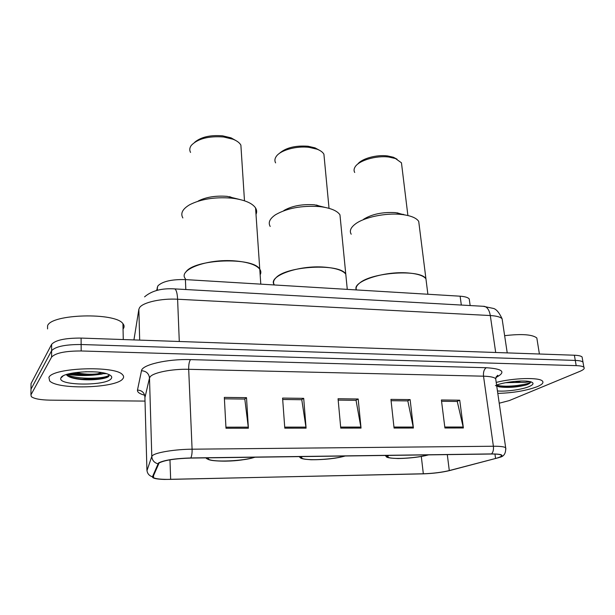 <?xml version="1.0" encoding="UTF-8"?>
<svg xmlns="http://www.w3.org/2000/svg" width="615" height="615" viewBox="0 0 615 615"><rect width="100%" height="100%" fill="white"/><g stroke="black" fill="none" stroke-linecap="round" stroke-linejoin="round"><path stroke-width="0.92" d="M156.617 290.495L157.909 285.837C162.568 281.363 171.731 279.279 185.399 279.587L460.12 296.199C464.925 296.53 467.961 297.437 469.23 298.928L469.506 300.896M505.676 387.143L520.651 385.098L505.676 387.143M93.326 379.432L107.341 377.241L93.326 379.432M70.779 373.39L86 374.089M582.32 358.322L582.082 356.969C581.052 355.97 578.484 355.385 574.387 355.224L81.095 338.081C65.282 338.012 55.458 340.103 51.629 344.354L31.042 383.568L31.027 384.867M582.082 356.969L582.982 362.112C581.951 361.136 579.384 360.575 575.286 360.421L81.142 344.515C65.29 344.469 55.442 346.537 51.606 350.711L30.981 389.203L30.973 390.487M48.916 377.41L49.661 380.931C57.918 390.048 116.535 388.165 122.808 378.802C123.976 377.402 123.876 376.034 122.5 374.689C115.482 365.418 52.413 367.593 48.916 377.41L49.661 380.931C57.918 390.048 116.535 388.165 122.808 378.802C123.976 377.402 123.876 376.034 122.5 374.689C115.482 365.418 52.413 367.593 48.916 377.41M497.796 393.392C513.179 392.947 526.348 390.694 537.318 386.635C542.169 384.567 543.883 382.714 542.445 381.085C539.478 377.203 513.479 377.894 496.213 382.415C513.479 377.894 539.478 377.203 542.445 381.085C543.883 382.714 542.169 384.567 537.318 386.635C526.348 390.694 513.179 392.947 497.796 393.392M159.108 462.972C164.466 460.212 174.983 458.575 190.65 458.075L491.262 454.024C496.551 453.97 499.841 454.324 501.133 455.077C502.324 456.023 500.472 457.153 495.567 458.475L449.296 470.56C441.724 472.366 433.068 473.442 423.328 473.773L170.655 479.362C161.799 479.508 156.11 478.97 153.604 477.747L153.043 476.748L159.108 462.972M158.486 462.98L152.451 476.779C152.282 478.278 156.279 479.17 164.451 479.446L423.082 473.858C433.06 473.519 441.931 472.42 449.696 470.56L498.903 457.606C504.707 455.238 502.263 454.016 491.57 453.916L190.827 457.952C174.752 458.475 163.974 460.151 158.486 462.98M102.275 374.005C90.251 375.934 78.543 376.034 67.166 374.304M499.219 403.209L509.282 400.588L580.022 371.306C583.604 369.784 584.896 368.447 583.889 367.278L582.982 362.112C581.951 361.136 579.384 360.575 575.286 360.421L81.142 344.515C65.29 344.469 55.442 346.537 51.606 350.711L30.981 389.203L31.042 383.568M441.555 401.28L457.252 401.457L463.387 427.971L459.728 400.196L441.393 399.981L444.914 427.994L463.387 427.971M456.937 401.449L459.728 400.196M391.079 400.711L407.822 400.895L413.411 428.025L410.128 399.604L390.932 399.381L394.061 428.048L413.411 428.025M407.522 400.895L410.128 399.604M224.406 398.827L244.808 399.058L248.391 428.209L246.515 397.667L224.329 397.398L225.989 428.232L248.391 428.209M244.593 399.058L246.515 397.667M282.692 399.489L301.773 399.704L306.093 428.148L303.702 398.343L282.585 398.09L284.791 428.171L306.093 428.148M301.527 399.704L303.702 398.343M338.181 400.111L356.047 400.311L361.036 428.086L358.176 398.989L338.058 398.751L340.748 428.109L361.036 428.086M355.778 400.311L358.176 398.989M583.889 367.278C582.859 366.325 580.291 365.779 576.186 365.633L81.18 350.973C65.298 350.957 55.427 353.002 51.583 357.107L30.927 394.868L31.342 396.66C34.163 398.789 40.406 399.95 50.076 400.15L145.017 401.095M123.046 329.017L123.254 328.741C124.461 327.049 124.353 325.366 122.938 323.69C115.728 312.251 51.099 313.85 47.578 325.781L47.563 328.91M106.164 373.636L97.493 373.835L101.444 372.59M97.493 373.835C90.536 374.658 83.325 374.22 75.868 372.529M94.003 371.837L85.454 371.752M66.382 374.55C67.258 376.149 69.841 377.433 74.131 378.394C85.685 381.139 104.719 379.609 108.563 376.572L109.224 374.704M61.062 377.633L60.854 378.056C57.318 385.789 106.48 386.128 111.246 378.586C112.507 376.91 111.3 375.396 107.633 374.043C96.447 369.569 63.307 372.113 61.062 377.633M109.193 374.689C108.401 378.786 76.952 380.124 66.651 374.458M107.94 376.957C103.112 379.609 84.678 380.6 72.801 377.702L68.303 376.357M185.469 278.833C177.404 269.908 207.14 258.554 234.699 260.891C247.822 261.998 256.178 264.765 259.761 269.178C261.06 271.007 261.19 272.891 260.145 274.82C261.19 272.891 261.06 271.007 259.761 269.178C253.203 256.693 193.871 258.93 185.792 272.153M207.878 457.837L208.431 459.128C212.629 462.465 244.086 461.104 254.372 457.214M256.001 214.42C257.001 212.221 256.855 210.061 255.563 207.947C252.473 203.381 245.416 200.229 234.407 198.499L230.925 198.084C214.52 196.908 200.79 199.122 189.72 204.718C182.54 208.954 180.256 213.367 182.863 217.948M239.635 199.46L227.112 196.354C215.642 195.516 206.01 197.069 198.207 201.02M241.218 150.314L240.88 145.109C239.566 142.757 236.944 140.804 233.008 139.236L223.622 136.984C208.577 135.892 197.815 138.675 191.334 145.34C189.574 147.731 189.312 150.098 190.542 152.435M235.983 140.62L231.071 137.86L222.661 135.838C210.353 134.839 201.028 136.984 194.686 142.273M537.21 340.356L536.826 337.989C532.413 334.46 521.681 333.691 504.638 335.682M530.053 381.631L525.218 382.369L515.209 382.476L521.143 381.023M515.209 382.476L505.638 382.707M495.413 385.513L499.149 386.881C508.421 387.95 517.615 387.258 526.74 384.806L527.378 384.544C529.638 383.568 530.753 382.653 530.737 381.807M497.443 390.94C506.045 391.801 522.335 389.541 529.307 386.481C533.597 384.575 534.166 383.045 531.022 381.892C525.356 379.816 505.645 381.638 496.589 385.067M530.699 381.792C530.599 384.36 506.637 387.98 496.613 385.182M526.74 384.806C519.79 386.774 505.638 388.019 497.896 386.397L496.751 386.143M346.245 278.887L345.776 274.09C339.972 263.036 286.221 265.865 275.881 277.872C273.398 280.363 272.906 282.731 274.398 284.968C266.933 276.496 298.26 264.888 324.628 267.156C335.744 268.063 342.793 270.377 345.776 274.09L346.245 278.887M301.619 456.576L301.788 458.098C305.355 461.027 333.568 459.605 344.577 455.999M340.495 220.331L339.957 214.82C337.328 210.937 331.3 208.293 321.883 206.878L319.1 206.555C301.55 205.448 287.051 208.17 275.589 214.704C269.739 218.671 267.94 222.584 270.2 226.458M325.066 207.401L314.396 204.787C302.119 203.996 291.94 205.91 283.846 210.53M324.328 158.647L323.913 154.204C322.76 152.174 320.469 150.498 317.04 149.191L309.26 147.385C296.422 145.655 280.117 150.26 276.158 156.587C274.705 158.762 274.521 160.861 275.605 162.883M319.262 150.16L315.034 147.869L308.061 146.247C295.208 145.34 285.56 147.792 279.125 153.604M426.433 282.8L425.934 278.779C420.806 268.986 371.583 272.199 359.483 283.192C356.569 285.56 355.547 287.805 356.431 289.926C351.38 281.878 383.606 270.846 407.968 272.952C417.454 273.721 423.443 275.658 425.934 278.779L426.433 282.8M388.296 455.408L387.95 457.106C390.986 459.689 416.593 458.237 428.102 454.869M419.292 225.989L418.715 221.369C416.478 218.079 411.312 215.85 403.225 214.673L400.957 214.412C385.459 212.775 364.318 217.241 355.524 223.875C350.696 227.496 349.251 230.94 351.203 234.207M404.77 214.904L395.483 212.621C382.545 211.906 371.906 214.135 363.557 219.294M401.91 166.542L401.457 162.806L395.46 158.532L388.934 157.056C376.18 155.311 358.776 160.484 355.093 166.942C353.879 168.894 353.748 170.739 354.701 172.477M397.052 159.185L393.377 157.256L387.535 155.933C376.626 154.442 361.766 158.578 357.722 164.113M157.409 290.295L157.302 287.136M185.822 289.527L185.399 279.587M461.327 305.055L460.12 296.199M502.47 321.199L502.101 318.778C500.472 316.994 496.536 315.918 490.301 315.541L177.604 299.228C161.361 298.252 142.911 302.388 139.605 307.592L138.859 309.291L139.674 340.118M179.288 341.494L177.604 299.228C177.281 293.232 176.336 289.788 174.76 288.904L174.114 288.858M51.629 344.354L51.583 357.107M81.095 338.081L81.18 350.973M574.387 355.224L576.186 365.633M138.859 309.291L133.947 339.918M134.677 335.167L133.916 339.918M144.579 296.861C151.728 290.726 161.783 288.074 174.76 288.904L484.397 306.355C487.411 307.216 489.379 310.283 490.301 315.541L495.698 352.487M507.221 352.887L502.101 318.778C499.042 312.274 495.998 308.792 492.984 308.346L483.159 306.285M144.663 395.222C139.574 393.846 137.183 392.132 137.476 390.064L141.496 370.73C141.873 364.787 167.564 358.806 190.512 359.621L486.288 367.724C484.09 369.215 483.167 372.037 483.521 376.188L188.69 369.308C172.431 368.823 153.788 372.444 150.298 376.641L149.499 378.002L144.925 397.651M486.288 367.724C502.755 368.815 506.191 371.952 496.589 377.141L495.913 377.449M495.951 380.616L495.667 378.648C494.03 377.203 489.978 376.38 483.521 376.188L493.384 446.244C499.964 446.213 504.062 446.69 505.661 447.674L505.899 449.027M146.97 470.636L151.797 456.461L152.635 455.461C156.241 452.371 175.413 449.288 192.088 449.196C192.188 453.086 191.765 455.999 190.827 457.952M157.771 463.764C154.127 462.649 152.136 460.212 151.797 456.461L149.499 378.002C148.899 373.497 146.232 371.076 141.496 370.73M137.476 390.064C141.873 390.364 144.348 392.616 144.902 396.829L146.924 469.991C147.231 473.488 149.076 475.749 152.451 476.779M491.57 453.916C493.138 452.194 493.745 449.642 493.384 446.244L192.088 449.196L188.69 369.308C188.621 364.587 189.228 361.359 190.512 359.621M30.927 394.868L30.981 389.203M423.328 473.773L421.306 456.461M449.296 470.56L447.297 454.616M495.567 458.475L494.944 454.055M170.655 479.362L169.971 459.828M360.897 427.087L340.656 427.094M305.978 427.118L284.714 427.133M248.291 427.156L225.936 427.171M413.249 427.048L393.954 427.064M463.218 427.018L444.799 427.025M81.872 379.117C92.458 379.171 101.498 378.148 108.986 376.065M99.33 378.971L104.558 378.102M68.819 373.843C78.243 375.135 88.076 375.15 98.315 373.897M207.509 457.844C204.203 462.495 242.587 461.865 254.725 457.206M500.349 386.789L510.166 386.12M507.191 387.158L524.964 384.26M301.281 456.584C295.815 461.081 331.37 460.504 344.9 455.992M387.98 455.415C380.677 459.774 413.711 459.236 428.401 454.869M470.152 305.547L469.23 298.928M496.228 376.711C497.743 375.673 498.173 375.212 497.52 375.327L495.667 378.648L505.661 447.674C505.991 453.263 503.993 456.484 499.641 457.329M153.604 477.747L153.535 475.549M122.938 323.69L123.269 339.549M63.153 375.896L60.854 378.056M74.131 378.394L72.801 377.702M255.563 207.947L260.791 284.145M208.37 457.829L208.431 459.128M255.148 457.199C246.215 459.651 236.783 460.95 226.85 461.104C222.953 461.288 213.697 460.896 210.983 460.235C208.031 459.459 206.348 458.675 205.917 457.868M229.556 196.646L234.407 198.499M244.486 200.798L240.88 145.109M231.071 137.86L233.008 139.236M536.826 337.989L539.401 354.002M499.149 386.881L497.896 386.397M339.957 214.82L347.275 289.373M301.665 456.576L301.788 458.098M345.238 455.992C336.113 458.536 324.72 459.789 311.044 459.751C298.567 458.859 301.219 457.875 299.028 456.614M316.348 205.01L321.883 206.878M329.033 208.339L323.913 154.204M315.034 147.869L317.04 149.191M418.715 221.369L427.879 294.247M387.811 455.8L387.95 457.106M428.67 454.862C420.476 457.037 410.282 458.267 398.09 458.544C383.153 457.86 387.611 456.745 385.028 455.454M397.082 212.798L403.225 214.673M407.891 215.519L401.457 162.806M393.377 157.256L395.46 158.532M403.394 214.696L403.348 214.289"/></g></svg>
